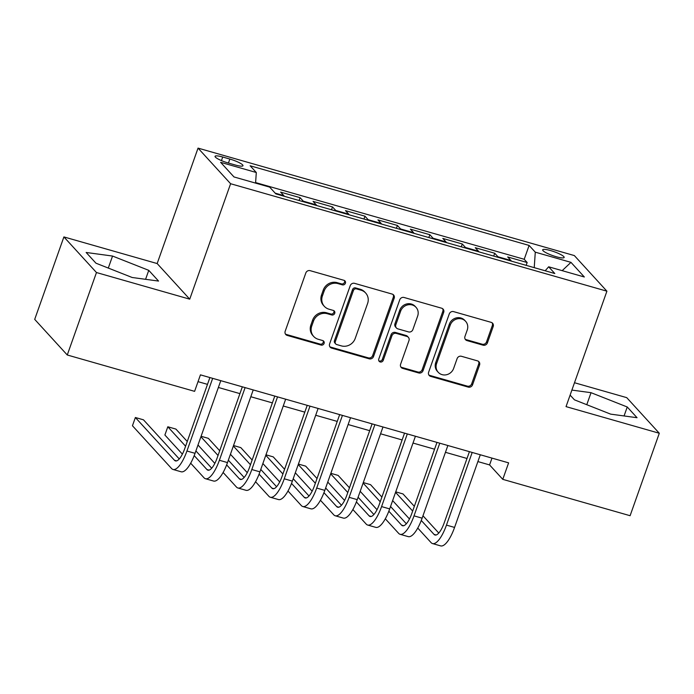 <?xml version="1.0" encoding="UTF-8"?>
<svg xmlns="http://www.w3.org/2000/svg" width="694" height="694" viewBox="0 0 694 694"><rect width="100%" height="100%" fill="white"/><g stroke="black" fill="none" stroke-linecap="round" stroke-linejoin="round"><path stroke-width="1.04" d="M345.404 283.23A2.446 2.273 137.6 0 0 343.972 280.324L310.14 270.66A3.496 3.253 137.6 0 0 305.811 272.994L285.182 331.264A3.496 3.253 137.6 0 0 287.212 335.41L321.044 345.074A2.446 2.273 137.6 0 0 323.656 341.153A2.446 2.273 137.6 0 0 322.649 340.537L318.277 339.288A11.173 10.401 137.6 0 1 313.697 336.477A11.173 10.401 137.6 0 1 311.753 326.024L313.471 321.166A11.173 10.401 137.6 0 1 327.334 313.714L331.706 314.963A2.446 2.273 137.6 0 0 334.317 311.051A2.446 2.273 137.6 0 0 333.311 310.435L328.939 309.177A11.173 10.401 137.6 0 1 324.358 306.366A11.173 10.401 137.6 0 1 322.415 295.913L324.133 291.055A11.173 10.401 137.6 0 1 337.995 283.603L342.368 284.852A2.446 2.273 137.6 0 0 345.404 283.23M324.358 306.366L323.473 305.403A11.173 10.401 137.6 0 1 321.539 294.95L323.257 290.092A11.173 10.401 137.6 0 1 337.111 282.64L341.491 283.889A2.446 2.273 137.6 0 0 344.458 280.523M285.399 334.005A3.496 3.253 137.6 0 0 286.336 334.447L320.168 344.111A2.446 2.273 137.6 0 0 323.135 340.745M313.697 336.477L312.812 335.514A11.173 10.401 137.6 0 1 310.877 325.061L312.595 320.203A11.173 10.401 137.6 0 1 326.449 312.751L330.83 314A2.446 2.273 137.6 0 0 333.797 310.634M550.594 250.569A11.39 2.073 19.5 0 0 542.673 249.849A11.39 2.073 19.5 0 0 556.224 256.728A11.39 2.073 19.5 0 0 564.144 257.457A11.39 2.073 19.5 0 0 550.594 250.569M483.085 345.178A3.496 3.253 137.6 0 0 487.414 342.853L493.2 326.501A3.496 3.253 137.6 0 0 491.17 322.354L453.59 311.623A3.496 3.253 137.6 0 0 449.261 313.957L428.623 372.227A3.496 3.253 137.6 0 0 430.662 376.374L468.233 387.105A3.496 3.253 137.6 0 0 472.571 384.78L479.563 365.027A3.496 3.253 137.6 0 0 477.524 360.88L461.441 356.291A3.496 3.253 137.6 0 0 457.112 358.616L453.642 368.41A9.343 8.692 137.6 0 1 438.235 372.288A9.343 8.692 137.6 0 1 436.613 363.543L450.198 325.182A9.343 8.692 137.6 0 1 465.605 321.305A9.343 8.692 137.6 0 1 467.227 330.049L464.963 336.443A3.496 3.253 137.6 0 0 467.001 340.589L483.085 345.178L482.2 344.215A3.496 3.253 137.6 0 0 486.537 341.89L492.324 325.538A3.496 3.253 137.6 0 0 492.107 322.805M566.035 406.623L659.3 433.256L630.1 515.711L502.777 479.346L508.615 462.855L200.436 374.855L194.598 391.347L67.266 354.99L96.466 272.534L189.731 299.166L230.608 183.728L606.912 291.185L566.035 406.623M394.175 298.22A3.496 3.253 137.6 0 0 392.136 294.074L354.565 283.343A3.496 3.253 137.6 0 0 350.236 285.676L329.598 343.946A3.496 3.253 137.6 0 0 331.637 348.093L369.208 358.824A3.496 3.253 137.6 0 0 373.537 356.499L394.175 298.22L393.298 297.258A3.496 3.253 137.6 0 0 393.073 294.525M404.082 297.483L441.653 308.214A3.496 3.253 137.6 0 1 443.692 312.361L423.054 370.639A3.496 3.253 137.6 0 1 418.725 372.964L402.641 368.375A3.496 3.253 137.6 0 1 400.603 364.229L408.974 340.589A3.496 3.253 137.6 0 0 406.936 336.443L396.265 333.398A3.496 3.253 137.6 0 0 391.937 335.731L383.227 360.333A2.446 2.273 137.6 0 1 379.193 361.348A2.446 2.273 137.6 0 1 378.768 359.058L399.744 299.817A3.496 3.253 137.6 0 1 404.082 297.483M526.156 265.351L527.162 262.514L507.696 256.954L510.914 260.467L497.936 256.763A14.236 4.528 105.9 0 1 498.379 257.413M493.72 256.086L494.718 253.249L475.26 247.689L478.47 251.202L465.492 247.498A14.236 4.528 105.9 0 1 465.934 248.157M461.276 246.821L462.282 243.984L442.815 238.424L446.034 241.937L433.056 238.233A14.236 4.528 105.9 0 1 433.498 238.892M428.84 237.556L429.846 234.719L410.38 229.159L413.589 232.672L400.612 228.968A14.236 4.528 105.9 0 1 401.054 229.627M396.395 228.291L397.402 225.455L377.935 219.903L381.153 223.416L368.176 219.703A14.236 4.528 105.9 0 1 368.618 220.362M363.96 219.035L364.966 216.19L345.499 210.638L348.709 214.151L335.731 210.447A14.236 4.528 105.9 0 1 336.174 211.097M331.515 209.77L332.521 206.933L313.055 201.373L316.273 204.886L303.295 201.182A14.236 4.528 105.9 0 1 303.738 201.833M299.079 200.505L300.086 197.669L280.619 192.108L283.829 195.621A14.236 4.528 105.9 0 1 284.271 196.281M228.17 162.977L235.309 165.016A11.035 2.013 19.5 0 0 242.978 165.719A11.035 2.013 19.5 0 0 229.853 159.056L222.713 157.018A11.035 2.013 19.5 0 0 215.045 156.315A11.035 2.013 19.5 0 0 228.17 162.977M230.608 183.728L198.042 148.117L574.346 255.574L606.912 291.185M527.162 262.514L524.213 259.287L529.114 245.433L250.135 165.771L256.294 172.502L255.583 183.103M529.114 245.433L535.282 252.174L570.962 262.358L584.339 276.993L548.659 266.8L554.818 273.531L275.839 193.869L269.68 187.128L233.991 176.944L220.614 162.318L256.294 172.502M300.086 197.669L303.295 201.182M332.521 206.933L335.731 210.447M364.966 216.19L368.176 219.703M397.402 225.455L400.612 228.968M429.846 234.719L433.056 238.233M462.282 243.984L465.492 247.498M494.718 253.249L497.936 256.763M524.213 259.287L255.618 182.583M189.731 299.166L157.165 263.555L63.9 236.923L96.466 272.534M63.9 236.923L34.7 319.379L67.266 354.99M659.3 433.256L626.734 397.645L574.493 382.732M157.165 263.555L198.042 148.117M477.888 461.579L489.574 464.919L502.777 479.346M198.024 381.657L207.489 384.363M218.367 387.469L239.924 393.628M250.812 396.734L272.369 402.893M283.247 405.999L304.805 412.149M315.692 415.264L337.249 421.414M348.128 424.528L369.685 430.679M380.572 433.785L402.13 439.944M413.008 443.05L434.565 449.209M445.453 452.315L467.01 458.474M491.985 458.109L489.574 464.919M316.716 205.537A14.236 4.528 -74.1 0 0 316.273 204.886M349.151 214.802A14.236 4.528 -74.1 0 0 348.709 214.151M381.587 224.067A14.236 4.528 -74.1 0 0 381.153 223.416M414.032 233.331A14.236 4.528 -74.1 0 0 413.589 232.672M446.468 242.596A14.236 4.528 -74.1 0 0 446.034 241.937M478.912 251.861A14.236 4.528 -74.1 0 0 478.47 251.202M548.659 266.8L545.172 270.781M511.348 261.126A14.236 4.528 -74.1 0 0 510.914 260.467M534.233 267.658L535.282 252.174M570.962 262.358L562.175 270.66M132.164 277.496L158.562 281.07L148.759 270.348L112.549 256.051L86.143 252.469L95.954 263.191L132.164 277.496M570.112 395.103L574.441 399.831L610.651 414.136L637.049 417.71L627.246 406.988L591.036 392.683L571.891 390.089M108.29 268.066L112.549 256.051M145.584 279.309L148.759 270.348M624.071 415.949L627.246 406.988M586.777 404.706L591.036 392.683M329.815 346.688A3.496 3.253 137.6 0 0 330.752 347.13L368.332 357.861A3.496 3.253 137.6 0 0 372.661 355.536L393.298 297.258M356.464 288.877A2.446 2.273 137.6 0 0 353.428 290.508L335.315 341.656A2.446 2.273 137.6 0 0 336.746 344.562L341.361 345.881A11.173 10.401 137.6 0 0 355.215 338.429L367.603 303.469A11.173 10.401 137.6 0 0 365.66 293.015A11.173 10.401 137.6 0 0 361.08 290.196L356.464 288.877L355.58 287.915A2.446 2.273 137.6 0 0 352.552 289.545L353.428 290.508M335.74 343.946L334.864 342.983A2.446 2.273 137.6 0 1 334.439 340.702L352.552 289.545M365.66 293.015L364.775 292.053A11.173 10.401 137.6 0 0 360.195 289.233L361.08 290.196M355.58 287.915L360.195 289.233M400.828 366.961A3.496 3.253 137.6 0 0 401.765 367.412L417.84 372.001A3.496 3.253 137.6 0 0 422.178 369.676L442.807 311.398A3.496 3.253 137.6 0 0 442.59 308.665M408.367 337.327L407.491 336.364A3.496 3.253 137.6 0 0 406.059 335.48L395.389 332.435A3.496 3.253 137.6 0 0 391.06 334.768L382.342 359.371L383.227 360.333M378.829 360.793A2.446 2.273 137.6 0 0 382.342 359.371M417.658 316.065A9.343 8.692 137.6 0 0 416.036 307.329A9.343 8.692 137.6 0 0 400.62 311.207L395.84 324.723A3.496 3.253 137.6 0 0 397.87 328.869L408.54 331.914A3.496 3.253 137.6 0 0 412.869 329.589L417.658 316.065M416.036 307.329L415.151 306.366A9.343 8.692 137.6 0 0 399.744 310.244L400.62 311.207M396.448 327.984L395.563 327.021A3.496 3.253 137.6 0 1 394.955 323.76L399.744 310.244M465.188 339.175A3.496 3.253 137.6 0 0 466.125 339.626L482.2 344.215M465.605 321.305L464.728 320.342A9.343 8.692 137.6 0 0 449.313 324.219L450.198 325.182M438.235 372.288L437.35 371.325A9.343 8.692 137.6 0 1 435.728 362.58L449.313 324.219M428.849 374.968A3.496 3.253 137.6 0 0 429.786 375.411L467.357 386.142A3.496 3.253 137.6 0 0 471.686 383.817L478.678 364.064A3.496 3.253 137.6 0 0 478.461 361.331M179.252 458.934L143.485 419.827L135.373 417.51L132.45 425.752L171.574 468.528A26.684 8.484 -74.1 0 0 173.006 469.456A26.684 8.484 -74.1 0 0 186.938 451.013L212.668 378.351M173.006 469.456L181.117 471.773A26.684 8.484 -74.1 0 0 195.049 453.329L220.779 380.668M209.9 377.553L184.743 448.602A17.792 5.656 105.9 0 1 175.452 460.903A17.792 5.656 105.9 0 1 174.498 460.287L135.373 417.51M190.677 463.202L204.019 477.793A26.684 8.484 -74.1 0 0 205.45 478.721A26.684 8.484 -74.1 0 0 219.382 460.278L245.112 387.608M205.45 478.721L213.561 481.037A26.684 8.484 -74.1 0 0 227.493 462.586L253.223 389.924M242.336 386.818L217.179 457.866A17.792 5.656 105.9 0 1 207.896 470.168A17.792 5.656 105.9 0 1 206.942 469.552L194.199 455.62M211.696 468.198L195.899 450.926M187.259 441.488L175.92 429.092L167.809 426.775L164.894 435.017L182.383 454.136M185.584 446.207L167.809 426.775M223.112 472.467L236.454 487.058A26.684 8.484 -74.1 0 0 237.886 487.986A26.684 8.484 -74.1 0 0 251.818 469.534L277.548 396.873M237.886 487.986L245.997 490.302A26.684 8.484 -74.1 0 0 259.929 471.851L285.659 399.189M274.781 396.083L249.623 467.131A17.792 5.656 105.9 0 1 240.332 479.433A17.792 5.656 105.9 0 1 239.378 478.808L226.634 464.885M244.132 477.463L228.335 460.191M219.703 450.744L208.365 438.348L201.087 436.274M218.029 455.472L200.913 436.76M197.998 445.01L214.819 463.401M255.557 481.731L268.899 496.323A26.684 8.484 -74.1 0 0 270.33 497.242A26.684 8.484 -74.1 0 0 284.262 478.799L309.992 406.137M270.33 497.242L278.441 499.559A26.684 8.484 -74.1 0 0 292.374 481.116L318.104 408.454M307.216 405.348L282.059 476.396A17.792 5.656 105.9 0 1 272.768 488.689A17.792 5.656 105.9 0 1 271.814 488.073L259.079 474.149M276.576 486.72L260.779 469.456M252.139 460.009L240.801 447.613L233.531 445.539M250.465 464.737L233.358 446.025M230.434 454.266L247.264 472.666M287.993 490.996L301.335 505.588A26.684 8.484 -74.1 0 0 302.766 506.507A26.684 8.484 -74.1 0 0 316.698 488.064L342.428 415.402M302.766 506.507L310.877 508.823A26.684 8.484 -74.1 0 0 324.809 490.38L350.539 417.719M339.661 414.613L314.495 485.661A17.792 5.656 105.9 0 1 305.213 497.954A17.792 5.656 105.9 0 1 304.258 497.338L291.515 483.406M309.012 495.984L293.215 478.721M284.583 469.274L273.245 456.878L265.967 454.804M282.909 473.993L265.793 455.29M262.879 463.531L279.699 481.931M320.437 500.261L333.779 514.844A26.684 8.484 -74.1 0 0 335.211 515.772A26.684 8.484 -74.1 0 0 349.143 497.329L374.873 424.667M335.211 515.772L343.322 518.088A26.684 8.484 -74.1 0 0 357.245 499.645L382.984 426.983M372.097 423.878L346.939 494.926A17.792 5.656 105.9 0 1 337.648 507.219A17.792 5.656 105.9 0 1 336.694 506.603L323.959 492.671M341.457 505.249L325.659 487.986M317.019 478.539L305.681 466.142L298.411 464.069M315.345 483.258L298.238 464.555M295.314 472.796L312.144 491.196M352.873 509.526L366.215 524.109A26.684 8.484 -74.1 0 0 367.647 525.037A26.684 8.484 -74.1 0 0 381.579 506.594L407.309 433.932M367.647 525.037L375.758 527.353A26.684 8.484 -74.1 0 0 389.69 508.91L415.42 436.248M404.541 433.134L379.375 504.182A17.792 5.656 105.9 0 1 370.093 516.483A17.792 5.656 105.9 0 1 369.139 515.868L356.395 501.936M373.893 514.514L358.095 497.242M349.464 487.804L338.125 475.407L330.847 473.325M347.789 492.523L330.674 473.82M327.759 482.061L344.58 500.461M385.309 518.782L398.66 533.374A26.684 8.484 -74.1 0 0 400.091 534.302A26.684 8.484 -74.1 0 0 414.023 515.859L439.753 443.197M400.091 534.302L408.202 536.618A26.684 8.484 -74.1 0 0 422.126 518.175L447.864 445.513M436.977 442.399L411.82 513.447A17.792 5.656 105.9 0 1 402.529 525.748A17.792 5.656 105.9 0 1 401.574 525.132L388.84 511.2M406.337 523.779L390.54 506.507M381.9 497.069L370.561 484.672L363.292 482.59M380.225 501.788L363.118 483.076M360.195 491.326L377.024 509.717M417.753 528.047L431.095 542.639A26.684 8.484 -74.1 0 0 432.527 543.567A26.684 8.484 -74.1 0 0 446.459 525.115L472.189 452.453M432.527 543.567L440.638 545.883A26.684 8.484 -74.1 0 0 454.57 527.431L480.3 454.77M469.422 451.664L444.255 522.712A17.792 5.656 105.9 0 1 434.973 535.013A17.792 5.656 105.9 0 1 434.019 534.389L421.275 520.465M438.773 533.044L422.976 515.772M414.344 506.334L403.006 493.937L395.727 491.855M412.67 511.053L395.554 492.341M392.639 500.591L409.46 518.982M283.829 195.621L275.18 193.149M221.447 160.6L222.713 157.018M228.43 163.055L229.853 159.056M337.111 282.64L337.995 283.603M323.257 290.092L324.133 291.055M321.539 294.95L322.415 295.913M330.83 314L331.706 314.963M326.449 312.751L327.334 313.714M312.595 320.203L313.471 321.166M310.877 325.061L311.753 326.024M320.168 344.111L321.044 345.074M286.336 334.447L287.212 335.41M341.491 283.889L342.368 284.852M372.661 355.536L373.537 356.499M368.332 357.861L369.208 358.824M330.752 347.13L331.637 348.093M334.439 340.702L335.315 341.656M442.807 311.398L443.692 312.361M422.178 369.676L423.054 370.639M417.84 372.001L418.725 372.964M401.765 367.412L402.641 368.375M406.059 335.48L406.936 336.443M395.389 332.435L396.265 333.398M391.06 334.768L391.937 335.731M394.955 323.76L395.84 324.723M466.125 339.626L467.001 340.589M435.728 362.58L436.613 363.543M478.678 364.064L479.563 365.027M471.686 383.817L472.571 384.78M467.357 386.142L468.233 387.105M429.786 375.411L430.662 376.374M492.324 325.538L493.2 326.501M486.537 341.89L487.414 342.853M186.938 451.013L195.049 453.329M174.498 460.287L176.588 460.877M219.382 460.278L227.493 462.586M206.942 469.552L209.033 470.142M251.818 469.534L259.929 471.851M239.378 478.808L241.469 479.407M284.262 478.799L292.374 481.116M271.814 488.073L273.904 488.671M316.698 488.064L324.809 490.38M304.258 497.338L306.349 497.936M349.143 497.329L357.245 499.645M336.694 506.603L338.785 507.201M381.579 506.594L389.69 508.91M369.139 515.868L371.229 516.466M414.023 515.859L422.126 518.175M401.574 525.132L403.665 525.722M446.459 525.115L454.57 527.431M434.019 534.389L436.11 534.987"/></g></svg>
